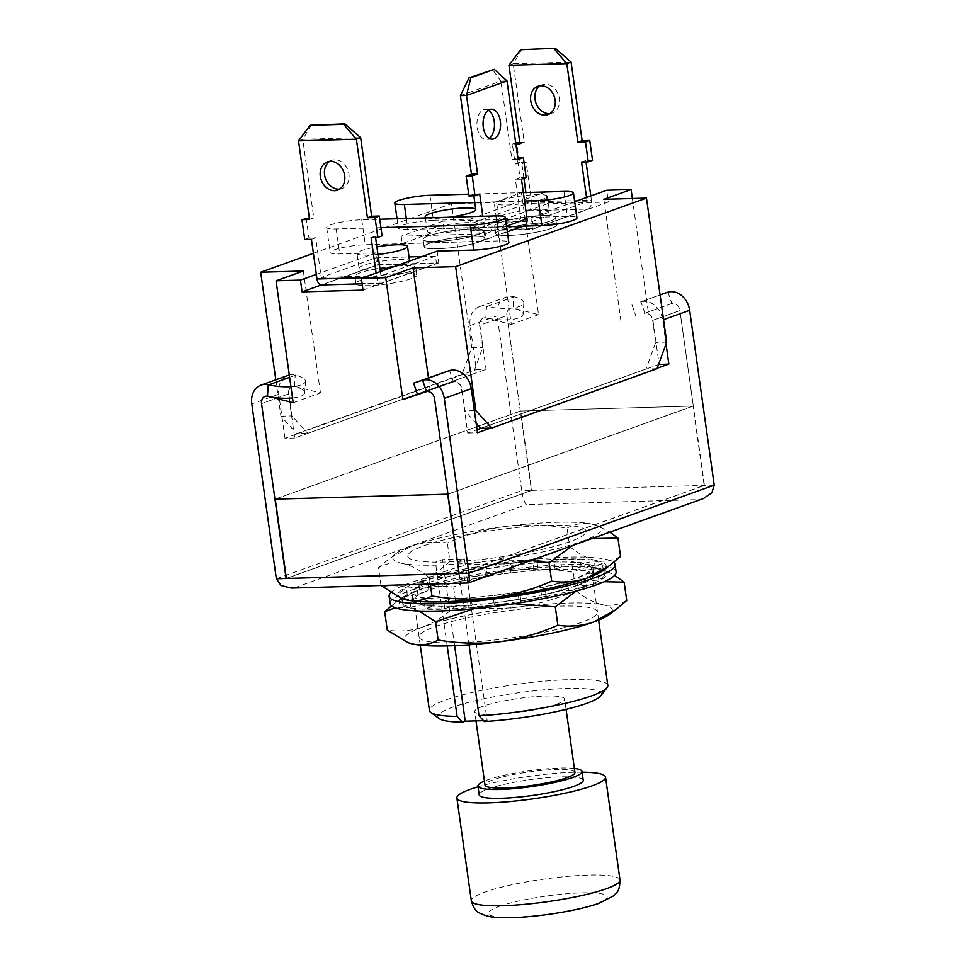 <?xml version="1.0" encoding="UTF-8"?>
<svg xmlns="http://www.w3.org/2000/svg" width="966" height="966" viewBox="0 0 966 966"><rect width="100%" height="100%" fill="white"/><g stroke="black" fill="none" stroke-linecap="round" stroke-linejoin="round"><path stroke-width="0.72" stroke-dasharray="4.83 3.62" d="M439.144 718.571A82.557 12.558 172 0 1 452.631 707.221A82.557 12.558 172 0 1 549.352 689.41A82.557 12.558 172 0 1 600.695 695.858M607.807 685.413A90.067 13.705 -8 0 0 544.498 681.163A90.067 13.705 -8 0 0 445.507 700.06A90.067 13.705 -8 0 0 429.435 710.481M582.1 772.184A75.058 11.423 -8 0 0 478.049 786.807M583.235 780.262A52.538 7.994 -8 0 0 546.309 777.775A52.538 7.994 -8 0 0 488.567 788.799A52.538 7.994 -8 0 0 479.184 794.885M574.384 768.453A52.538 7.994 -8 0 0 487.323 779.985A52.538 7.994 -8 0 0 484.449 781.096M574.939 772.438A45.402 6.907 -8 0 0 543.025 770.288A45.402 6.907 -8 0 0 493.119 779.816A45.402 6.907 -8 0 0 485.004 785.068M556.513 704.238A45.402 6.907 -8 0 0 564.615 698.973A45.402 6.907 -8 0 0 532.701 696.836A45.402 6.907 -8 0 0 482.795 706.363A45.402 6.907 -8 0 0 474.68 711.616A45.402 6.907 -8 0 0 506.595 713.765A45.402 6.907 -8 0 0 556.513 704.238M484.389 721.578L487.166 720.588L464.453 558.976L442.525 559.604L435.437 562.152A90.067 13.705 172 0 1 407.749 556.223A90.067 13.705 172 0 1 423.832 545.79A90.067 13.705 172 0 1 522.823 526.893A90.067 13.705 172 0 1 586.12 531.155A90.067 13.705 172 0 1 570.049 541.588A90.067 13.705 172 0 1 457.365 561.524L469.065 644.829M459.116 573.502L704.48 485.403L679.907 310.569A7.511 5.989 -109.8 0 0 671.37 303.65L644.877 313.201A7.511 5.989 70.2 0 1 652.907 320.265L658.969 363.385M667.965 292.143L671.889 303.505A7.511 5.989 70.2 0 1 679.907 310.569L652.654 320.362L655.745 342.399L646.061 369.024L480.778 428.373L658.546 364.544M459.104 573.406L704.178 485.403L693.033 406.07L520.614 411.033L531.759 490.366L286.395 578.465M714.224 485.113L531.457 490.378L506.884 315.544A7.511 5.989 70.2 0 1 510.446 308.311A7.511 5.989 -109.8 0 0 506.884 315.544L479.619 325.337L482.722 347.374L473.038 373.999L307.756 433.348L296.791 433.662L462.074 374.313L473.038 373.999M286.383 578.368L531.457 490.378L521.712 490.656L497.14 315.834A19.513 15.565 70.2 0 1 506.389 297.009A19.513 15.565 70.2 0 1 513.586 296.586L513.417 308.202A23.788 6.822 -176.4 0 1 523.113 314.385A23.788 6.822 -176.4 0 1 510.507 319.577A23.788 6.822 -176.4 0 1 486.429 317.886L485.862 317.778A7.511 5.989 -109.8 0 0 483.435 318.007A7.511 5.989 -109.8 0 0 479.885 325.24L486.067 369.326L476.323 369.604L470.128 325.53A19.513 15.565 70.2 0 1 479.377 306.705A19.513 15.565 70.2 0 1 486.574 306.282L487.142 306.415A23.788 6.822 3.6 0 0 511.219 308.094A23.788 6.822 3.6 0 0 523.826 302.901A23.788 6.822 3.6 0 0 514.141 296.719L513.586 296.586M512.861 308.082A7.511 5.989 -109.8 0 0 510.446 308.311A7.511 5.989 70.2 0 1 513.429 308.202L538.569 314.638L521.435 192.693L494.169 202.486L511.304 324.431L486.164 317.983A7.511 5.989 -109.8 0 0 483.181 318.104A7.511 5.989 -109.8 0 0 479.619 325.337M464.453 558.976L457.365 561.524M275.25 499.132L520.614 411.033M447.656 494.169L693.033 406.07M292.529 397.944A23.788 6.822 3.6 0 0 304.749 392.788A23.788 6.822 3.6 0 0 295.065 386.605L294.509 386.485A7.511 5.989 -109.8 0 0 292.082 386.714A7.511 5.989 -109.8 0 0 288.52 393.947L294.715 438.021L486.067 369.326M294.715 438.021L284.97 438.31L476.323 369.604M284.97 438.31L278.776 394.237A19.513 15.565 70.2 0 1 288.025 375.412M671.889 303.505L644.105 313.443A7.511 5.989 70.2 0 1 652.654 320.362M666.021 343.968L662.652 319.988A19.513 15.565 -109.8 0 0 640.953 301.839L660.068 294.823M417.529 394.502L453.525 381.908A7.511 5.989 70.2 0 1 461.555 388.972L467.749 433.046L477.059 429.701M467.749 433.046L477.494 432.768M490.523 428.083L657.194 368.239M289.305 375.025A19.513 15.565 70.2 0 1 295.222 374.989L295.777 375.122A23.788 6.822 -176.4 0 1 305.461 381.304A23.788 6.822 -176.4 0 1 290.935 386.654M703.441 498.528L468.099 583.005M467.58 582.8L291.418 588.089M276.336 578.755L521.712 490.656C522.896 497.888 524.417 502.525 526.289 504.578L699.324 499.603M447.21 645.94L435.437 562.152M487.166 720.588L483.568 720.684M454.624 645.686L442.525 559.604M576.243 585.662A90.067 13.705 172 0 1 477.24 604.559A90.067 13.705 172 0 1 413.943 600.297A90.067 13.705 172 0 1 430.027 589.864A90.067 13.705 172 0 1 529.018 570.966A90.067 13.705 172 0 1 592.315 575.229A90.067 13.705 172 0 1 576.243 585.662M581.399 622.394A90.067 13.705 172 0 1 482.408 641.291A90.067 13.705 172 0 1 419.111 637.029A90.067 13.705 172 0 1 435.183 626.596A90.067 13.705 172 0 1 534.174 607.699A90.067 13.705 172 0 1 597.483 611.961A90.067 13.705 172 0 1 581.399 622.394M408.606 642.813A105.077 15.987 172 0 1 422.999 626.946A105.077 15.987 172 0 1 517.293 607.179A105.077 15.987 172 0 1 602.591 604.728A105.077 15.987 172 0 1 609.172 614.618M391.52 605.827L395.855 602.422L417.843 590.214A105.077 15.987 172 0 1 512.137 570.447A105.077 15.987 172 0 1 597.423 567.996A105.077 15.987 172 0 1 602.82 569.445A105.077 15.987 172 0 1 588.427 585.311A105.077 15.987 172 0 1 494.133 605.078A105.077 15.987 172 0 1 408.835 607.542A105.077 15.987 172 0 1 402.254 597.64A105.077 15.987 172 0 1 417.843 590.214C429.677 586.253 441.583 585.191 453.561 587.038C472.277 578.743 491.803 573.212 512.137 570.447C532.58 568.165 552.963 568.757 573.285 572.222C580.759 567.96 588.813 566.547 597.423 567.996L603.979 569.892L614.618 575.313M626.729 600.49C619.254 604.752 611.2 606.165 602.591 604.728C593.885 602.784 584.973 598.075 575.869 590.588L573.285 572.222M575.869 590.588C557.153 598.884 537.627 604.414 517.293 607.179C496.85 609.461 476.467 608.858 456.145 605.404L453.561 587.038M604.245 581.713L588.427 585.311L575.977 591.168M514.081 603.702L494.133 605.078L474.161 608.677M419.087 611.007L408.835 607.542L395.166 607.759M456.145 605.404C445.809 615.257 434.76 622.442 422.999 626.946C411.311 630.907 399.393 631.969 387.281 630.122M390.155 603.641A114.085 17.364 172 0 1 410.526 590.431A114.085 17.364 172 0 1 535.925 566.499A114.085 17.364 172 0 1 616.103 571.884M390.614 592.87A114.085 17.364 172 0 1 409.499 583.09A114.085 17.364 172 0 1 527.484 559.857A114.085 17.364 172 0 1 613.712 562.369M586.604 585.36L577.463 585.625A91.565 13.935 -8 0 0 588.379 580.868L598.86 580.023A102.819 15.649 172 0 0 604.595 575.205L593.486 576.581A91.565 13.935 -8 0 0 593.8 575.024A91.565 13.935 -8 0 0 592.436 573.055L603.412 571.244A102.819 15.649 172 0 0 595.406 568.419L585.299 570.532A91.565 13.935 -8 0 0 572.572 569.191L581.109 566.909A102.819 15.649 172 0 0 561.487 566.813L555.1 569.107A91.565 13.935 -8 0 0 534.089 570.29L537.905 568.141A102.819 15.649 172 0 0 511.944 570.821L510.978 572.669A91.565 13.935 -8 0 0 487.323 576.086L485.379 574.649A102.819 15.649 172 0 0 460.033 579.371L464.743 580.288A91.565 13.935 -8 0 0 444.783 584.998L437.61 584.659A102.819 15.649 172 0 0 419.667 590.166L428.807 589.9A91.565 13.935 -8 0 0 417.88 594.658L407.398 595.503A102.819 15.649 172 0 0 401.663 600.321L412.772 598.944A91.565 13.935 -8 0 0 412.458 600.514A91.565 13.935 -8 0 0 413.822 602.47L402.846 604.281A102.819 15.649 172 0 0 410.852 607.119L420.959 604.994A91.565 13.935 -8 0 0 433.698 606.346L425.161 608.628A102.819 15.649 172 0 0 444.771 608.725L451.158 606.431A91.565 13.935 -8 0 0 472.169 605.235L468.365 607.385A102.819 15.649 172 0 0 494.326 604.716L495.292 602.856A91.565 13.935 -8 0 0 518.935 599.451L520.879 600.888A102.819 15.649 172 0 0 546.237 596.167L541.515 595.237A91.565 13.935 -8 0 0 561.475 590.528L568.648 590.866A102.819 15.649 172 0 0 586.604 585.36L585.565 578.018A102.819 15.649 172 0 1 567.622 583.524L560.449 583.186A91.565 13.935 172 0 1 540.489 587.896L545.198 588.813A102.819 15.649 172 0 1 519.853 593.535L517.909 592.098A91.565 13.935 172 0 1 494.254 595.515L493.288 597.362A102.819 15.649 172 0 1 467.327 600.043L471.142 597.894A91.565 13.935 172 0 1 450.132 599.077L443.744 601.371A102.819 15.649 172 0 1 424.122 601.287L432.659 598.992A91.565 13.935 172 0 1 419.932 597.652L409.825 599.765A102.819 15.649 172 0 1 401.808 596.94L412.796 595.128A91.565 13.935 172 0 1 411.419 593.16A91.565 13.935 172 0 1 411.745 591.603L400.636 592.979A102.819 15.649 172 0 1 406.372 588.161L416.853 587.316A91.565 13.935 172 0 1 427.769 582.558L418.628 582.824A102.819 15.649 172 0 1 436.584 577.318L443.756 577.656A91.565 13.935 172 0 1 463.716 572.947L458.995 572.017A102.819 15.649 172 0 1 484.34 567.296L486.284 568.732A91.565 13.935 172 0 1 509.939 565.327L510.905 563.468A102.819 15.649 172 0 1 536.867 560.799L533.063 562.949A91.565 13.935 172 0 1 554.073 561.765L560.461 559.471A102.819 15.649 172 0 1 580.071 559.555L571.534 561.838A91.565 13.935 172 0 1 584.273 563.19L594.368 561.077A102.819 15.649 172 0 1 602.386 563.903L591.409 565.714A91.565 13.935 172 0 1 592.774 567.682A91.565 13.935 172 0 1 592.448 569.24L603.569 567.863A102.819 15.649 172 0 1 597.821 572.681L587.34 573.526A91.565 13.935 172 0 1 576.424 578.284L585.565 578.018M568.648 590.866L567.622 583.524M520.879 600.888L519.853 593.535M546.237 596.167L545.198 588.813M468.365 607.385L467.327 600.043M494.326 604.716L493.288 597.362M425.161 608.628L424.122 601.287M444.771 608.725L443.744 601.371M402.846 604.281L401.808 596.94M410.852 607.119L409.825 599.765M407.398 595.503L406.372 588.161M401.663 600.321L400.636 592.979M437.61 584.659L436.584 577.318M419.667 590.166L418.628 582.824M485.379 574.649L484.34 567.296M460.033 579.371L458.995 572.017M537.905 568.141L536.867 560.799M511.944 570.821L510.905 563.468M581.109 566.909L580.071 559.555M561.487 566.813L560.461 559.471M603.412 571.244L602.386 563.903M595.406 568.419L594.368 561.077M598.86 580.023L597.821 572.681M604.595 575.205L603.569 567.863M588.379 580.868L587.34 573.526M577.463 585.625L576.424 578.284M592.436 573.055L591.409 565.714M593.486 576.581L592.448 569.24M572.572 569.191L571.534 561.838M585.299 570.532L584.273 563.19M534.089 570.29L533.063 562.949M555.1 569.107L554.073 561.765M487.323 576.086L486.284 568.732M510.978 572.669L509.939 565.327M444.783 584.998L443.756 577.656M464.743 580.288L463.716 572.947M417.88 594.658L416.853 587.316M428.807 589.9L427.769 582.558M413.822 602.47L412.796 595.128M412.772 598.944L411.745 591.603M433.698 606.346L432.659 598.992M420.959 604.994L419.932 597.652M472.169 605.235L471.142 597.894M451.158 606.431L450.132 599.077M518.935 599.451L517.909 592.098M495.292 602.856L494.254 595.515M561.475 590.528L560.449 583.186M541.515 595.237L540.489 587.896M570.049 541.588A90.067 13.705 172 0 1 471.046 560.485A90.067 13.705 172 0 1 407.749 556.223A90.067 13.705 172 0 1 423.832 545.79A90.067 13.705 172 0 1 522.823 526.893A90.067 13.705 172 0 1 586.12 531.155A90.067 13.705 172 0 1 570.049 541.588M575.205 578.32A90.067 13.705 172 0 1 476.214 597.217A90.067 13.705 172 0 1 412.917 592.955A90.067 13.705 172 0 1 428.989 582.522A90.067 13.705 172 0 1 527.979 563.625A90.067 13.705 172 0 1 591.289 567.887A90.067 13.705 172 0 1 575.205 578.32M402.411 598.739A105.077 15.987 172 0 1 416.805 582.872A105.077 15.987 172 0 1 511.099 563.106A105.077 15.987 172 0 1 596.396 560.642A105.077 15.987 172 0 1 602.977 570.544M381.002 585.505L378.503 567.694L389.66 558.348L411.649 546.14A105.077 15.987 172 0 1 505.942 526.373A105.077 15.987 172 0 1 591.228 523.922A105.077 15.987 172 0 1 596.626 525.371A105.077 15.987 172 0 1 582.232 541.238A105.077 15.987 172 0 1 487.939 561.005A105.077 15.987 172 0 1 402.641 563.468A105.077 15.987 172 0 1 396.06 553.566A105.077 15.987 172 0 1 411.649 546.14C423.482 542.18 435.388 541.117 447.367 542.964C466.083 534.669 485.608 529.139 505.942 526.373C526.385 524.091 546.768 524.683 567.09 528.148C574.565 523.886 582.619 522.473 591.228 523.922L597.785 525.818L609.824 532.145M620.534 556.416C613.06 560.678 605.006 562.091 596.396 560.642C587.69 558.71 578.779 554.001 569.674 546.502L567.09 528.148M569.674 546.502C550.958 554.81 531.433 560.34 511.099 563.106C490.656 565.376 470.273 564.784 449.951 561.331L447.367 542.964M591.977 538.557L582.232 541.238L572.681 545.476M430.281 584.092L429.363 577.608C420.234 570.097 411.323 565.388 402.641 563.468C394.007 562.019 385.953 563.432 378.503 567.694M530.805 560.509L487.939 561.005C467.556 563.782 448.031 569.312 429.363 577.608M449.951 561.331C439.615 571.184 428.566 578.368 416.805 582.872C405.116 586.833 393.198 587.896 381.087 586.048M500.11 222.554A30.767 4.685 -8 0 0 494.616 226.116A30.767 4.685 -8 0 0 516.242 227.578A30.767 4.685 -8 0 0 550.065 221.117A30.767 4.685 -8 0 0 555.559 217.555A30.767 4.685 -8 0 0 533.932 216.106A30.767 4.685 -8 0 0 500.11 222.554A30.767 4.685 172 0 1 533.932 216.106A30.767 4.685 172 0 1 555.559 217.555A30.767 4.685 172 0 1 550.065 221.117A30.767 4.685 172 0 1 516.242 227.578A30.767 4.685 172 0 1 494.616 226.116A30.767 4.685 172 0 1 500.11 222.554M501.149 229.908A30.767 4.685 -8 0 0 495.655 233.47A30.767 4.685 -8 0 0 517.281 234.919A30.767 4.685 -8 0 0 551.103 228.471A30.767 4.685 -8 0 0 556.597 224.897A30.767 4.685 -8 0 0 534.971 223.448A30.767 4.685 -8 0 0 501.149 229.908A30.767 4.685 172 0 1 534.971 223.448A30.767 4.685 172 0 1 556.597 224.897A30.767 4.685 172 0 1 551.103 228.471A30.767 4.685 172 0 1 517.281 234.919A30.767 4.685 172 0 1 495.655 233.47A30.767 4.685 172 0 1 501.149 229.908M478.556 234.448A30.767 4.685 172 0 1 444.734 240.908A30.767 4.685 172 0 1 423.108 239.447A30.767 4.685 172 0 1 428.602 235.885A30.767 4.685 172 0 1 462.424 229.437A30.767 4.685 172 0 1 484.051 230.886A30.767 4.685 172 0 1 478.556 234.448M429.629 243.239A30.767 4.685 -8 0 0 424.134 246.801A30.767 4.685 -8 0 0 445.761 248.25A30.767 4.685 -8 0 0 479.583 241.802A30.767 4.685 -8 0 0 485.077 238.228A30.767 4.685 -8 0 0 463.451 236.779A30.767 4.685 -8 0 0 429.629 243.239M410.345 271.289A30.767 4.685 172 0 1 376.523 277.749A30.767 4.685 172 0 1 354.896 276.288A30.767 4.685 172 0 1 360.39 272.726A30.767 4.685 172 0 1 394.213 266.266A30.767 4.685 172 0 1 415.839 267.727A30.767 4.685 172 0 1 410.345 271.289A30.767 4.685 172 0 1 376.523 277.749A30.767 4.685 172 0 1 354.896 276.288A30.767 4.685 172 0 1 360.39 272.726A30.767 4.685 172 0 1 394.213 266.266A30.767 4.685 172 0 1 415.839 267.727A30.767 4.685 172 0 1 410.345 271.289M411.383 278.631A30.767 4.685 172 0 1 377.561 285.091A30.767 4.685 172 0 1 355.923 283.642A30.767 4.685 172 0 1 361.417 280.068A30.767 4.685 172 0 1 395.239 273.62A30.767 4.685 172 0 1 416.877 275.069A30.767 4.685 172 0 1 411.383 278.631A30.767 4.685 172 0 1 377.561 285.091A30.767 4.685 172 0 1 355.923 283.642A30.767 4.685 172 0 1 361.417 280.068A30.767 4.685 172 0 1 395.239 273.62A30.767 4.685 172 0 1 416.877 275.069A30.767 4.685 172 0 1 411.383 278.631M380.93 227.662L336.192 228.942A22.52 3.429 172 0 1 326.677 227.493A22.52 3.429 172 0 1 330.698 224.885A22.52 3.429 172 0 1 361.755 219.765L379.747 219.258M437.175 251.124L438.83 262.873L377.911 264.624L376.257 252.875L339.706 253.925A22.52 3.429 172 0 1 330.191 252.464A22.52 3.429 172 0 1 334.2 249.856A22.52 3.429 172 0 1 365.257 244.748L499.289 240.884A22.52 3.429 -8 0 1 508.816 242.345M429.906 195.301L433.42 220.272L469.971 219.222L471.625 230.971L532.544 229.22L530.902 217.471L567.453 216.42A22.52 3.429 172 0 1 576.968 217.869M433.42 220.272A22.52 3.429 -8 0 0 402.363 225.392A22.52 3.429 -8 0 0 398.342 228A22.52 3.429 -8 0 0 407.857 229.449L523.174 226.129M474.765 202.449L524.538 201.013M523.355 192.608L468.679 194.178M275.793 379.807L280.913 416.213L296.791 433.662M313.382 253.309L451.52 203.717L471.758 347.688L462.074 374.313M438.83 262.873L363.011 290.102M428.445 377.815L430.124 389.793L453.259 381.968A7.511 5.989 70.2 0 1 461.808 388.875L464.9 410.912L476.166 423.289M417.469 394.333L430.124 389.793M293.193 402.737L320.458 392.945L295.318 386.509A7.511 5.989 -109.8 0 0 292.336 386.617A7.511 5.989 -109.8 0 0 288.786 393.862L291.877 415.899L307.756 433.348M303.324 271.011L320.458 392.945M377.911 264.624L321.292 284.958M376.257 252.875L316.353 274.38M471.758 347.688L482.722 347.374M280.913 416.213L291.877 415.899M451.52 203.717L494.169 202.486M471.625 230.971L547.456 203.754L545.802 191.993L469.971 219.222M538.569 314.638L511.304 324.431M652.907 320.265L679.907 310.569L693.334 406.07L520.312 411.045L506.884 315.544L479.885 325.24M520.312 411.045L274.936 499.144M603.835 199.334L620.969 321.267M648.234 311.487L632.356 198.513M530.902 217.471L574.698 201.737M521.435 192.693L545.802 191.993M532.544 229.22L608.375 202.003L606.72 190.242M608.375 202.003L547.456 203.754M474.378 410.647L464.9 410.912M657.025 368.71L646.061 369.024M666.709 342.085L655.745 342.399M693.334 406.07L447.958 494.169M377.972 254.42A25.514 3.888 172 0 1 356.997 253.527A25.514 3.888 172 0 1 361.562 250.568A25.514 3.888 172 0 1 376.909 246.873M391.967 267.353A25.514 3.888 -8 0 0 405.044 264.068A25.514 3.888 -8 0 0 409.608 261.11A25.514 3.888 -8 0 0 391.665 259.902A25.514 3.888 -8 0 0 363.627 265.264A25.514 3.888 -8 0 0 359.062 268.21A25.514 3.888 -8 0 0 380.036 269.116M339.609 189.119A15.009 11.978 -109.8 0 0 341.831 188.611A15.009 11.978 -109.8 0 0 348.943 174.134A15.009 11.978 -109.8 0 0 331.688 160.356A15.009 11.978 -109.8 0 0 329.647 161.382M422.082 256.545L435.485 256.159L436.523 263.501L381.993 283.074A7.511 4.383 -91.6 0 1 381.172 283.231A7.511 4.383 -91.6 0 1 376.704 277.266L376.112 273.052M435.485 256.159L380.966 275.733L380.363 271.518M375.581 237.467L375.388 236.066L382.089 235.873M371.125 237.6L375.388 236.066M311.426 239.314L315.677 237.781L321.255 277.447L375.786 257.874L376.812 265.215L436.523 263.501M375.786 257.874L409.016 256.92M381.993 283.074L322.282 284.801L376.812 265.215M322.282 284.801A7.511 4.383 -91.6 0 1 321.473 284.958M321.255 277.447L380.966 275.733M298.506 140.855L302.756 139.321L313.805 217.93L309.349 218.05M311.378 124.819L302.756 139.321L360.644 137.655M306.186 218.147L308.975 237.974L315.677 237.781M309.543 219.451L313.805 217.93M304.725 239.508L308.975 237.974M501.282 200.397A25.514 3.888 172 0 1 529.332 195.047A25.514 3.888 172 0 1 547.263 196.255A25.514 3.888 172 0 1 542.711 199.201A25.514 3.888 172 0 1 514.661 204.563A25.514 3.888 172 0 1 496.729 203.355A25.514 3.888 172 0 1 501.282 200.397M544.776 213.897A25.514 3.888 -8 0 0 549.328 210.938A25.514 3.888 -8 0 0 531.397 209.731A25.514 3.888 -8 0 0 503.346 215.092A25.514 3.888 -8 0 0 498.794 218.05A25.514 3.888 -8 0 0 516.725 219.246A25.514 3.888 -8 0 0 544.776 213.897M540.079 85.817A15.009 11.978 70.2 0 1 542.119 84.803A15.009 11.978 70.2 0 1 559.374 98.58A15.009 11.978 70.2 0 1 552.262 113.058A15.009 11.978 70.2 0 1 550.04 113.565M586.543 197.487L587.135 201.701L532.616 221.286L472.905 223.001L473.944 230.343L528.462 210.769A7.511 4.383 88.4 0 0 531.686 201.894L526.12 162.228L521.857 163.761L515.156 163.942L512.366 144.115L515.856 144.019M472.905 223.001L527.436 203.428L525.902 192.536M523.898 178.251L521.857 163.761M532.616 221.286L533.643 228.628L473.944 230.343M528.462 210.769L588.173 209.054L533.643 228.628M588.173 209.054A7.511 4.383 88.4 0 0 591.397 200.179L590.806 195.953M592.52 160.32L585.819 160.513L586.024 161.914M585.819 160.513L581.568 162.034M587.135 201.701L527.436 203.428M519.793 142.497L524.248 142.364L513.2 63.768L571.075 62.102M526.12 162.228L519.418 162.421L516.629 142.582M519.418 162.421L515.156 163.942M515.699 142.92L512.366 144.115M524.248 142.364L519.986 143.898M508.937 65.302L513.2 63.768L521.821 49.266M448.9 217.265A25.514 3.888 172 0 1 435.992 218.328A25.514 3.888 172 0 1 427.334 217.881M438.057 233.023A25.514 3.888 -8 0 0 464.465 229.642A25.514 3.888 -8 0 0 477.82 224.269A25.514 3.888 -8 0 0 467.025 222.627A25.514 3.888 -8 0 0 440.629 226.008A25.514 3.888 -8 0 0 427.274 231.381A25.514 3.888 -8 0 0 438.057 233.023M471.046 228.894A30.767 4.685 172 0 1 484.051 230.886A30.767 4.685 172 0 1 467.942 237.37A30.767 4.685 172 0 1 436.113 241.44A30.767 4.685 172 0 1 423.108 239.447A30.767 4.685 172 0 1 439.204 232.975A30.767 4.685 172 0 1 471.046 228.894M472.072 236.247A30.767 4.685 172 0 1 485.077 238.228A30.767 4.685 172 0 1 468.981 244.712A30.767 4.685 172 0 1 437.139 248.781A30.767 4.685 172 0 1 424.134 246.801A30.767 4.685 172 0 1 440.242 240.317A30.767 4.685 172 0 1 472.072 236.247M488.361 110.196A15.009 8.754 88.4 0 0 485.282 109.351A15.009 8.754 88.4 0 0 477.192 127.415A15.009 8.754 88.4 0 0 486.152 139.358A15.009 8.754 88.4 0 0 489.17 138.331M477.82 224.269L479.196 233.953L401.204 236.199L442.959 221.202L443.986 228.556L521.966 226.31A7.511 5.989 -109.8 0 0 523.475 226.032M442.959 221.202L520.94 218.968L515.361 179.29L520.046 177.611L517.257 157.784L511.944 159.692L500.895 81.096L506.981 80.915M521.459 179.121L515.361 179.29M401.204 236.199L402.242 243.541L443.986 228.556M521.966 226.31L480.223 241.295L402.242 243.541M480.223 241.295A7.511 5.989 -109.8 0 0 481.732 241.017A7.511 5.989 -109.8 0 0 485.282 233.772L482.831 216.287M479.716 194.106L473.618 194.287L473.835 195.82M479.196 233.953L520.94 218.968M460.42 95.622L500.895 81.096L492.455 69.395M468.933 195.965L473.618 194.287M526.144 177.442L520.046 177.611M518.03 159.511L511.944 159.692M619.991 879.966A75.058 11.423 -8 0 0 567.235 876.416A75.058 11.423 -8 0 0 484.739 892.161A75.058 11.423 -8 0 0 471.348 900.855M498.987 906.506A60.037 9.141 172 0 1 581.81 892.862A60.037 9.141 172 0 1 596.469 903.693A60.037 9.141 172 0 1 513.646 917.338A60.037 9.141 172 0 1 498.987 906.506M485.862 317.778L486.574 306.282M294.558 587.787L526.289 504.578M288.52 393.947L261.52 403.643L288.786 393.862M278.776 394.237L251.776 403.933M470.128 325.53L497.14 315.834M487.142 306.415L514.141 296.719M644.877 313.201L640.953 301.839M662.652 319.988L663.557 319.661M640.434 301.996L660.092 294.944M294.509 386.485L295.222 374.989M295.777 375.122L289.631 377.332M453.525 381.908L449.601 370.546M452.994 382.053L426.006 391.749L453.259 381.968M336.192 228.942L339.706 253.925M495.787 215.913L499.289 240.884M563.939 191.437L567.453 216.42M406.324 218.485L407.857 229.449M361.755 219.765L365.257 244.748M376.704 277.266L363.288 277.653M531.686 201.894L591.397 200.179M506.534 226.141L485.282 233.772M566.076 709.37L564.615 698.973M598.63 620.112L591.289 567.887M523.826 302.901L523.113 314.385M479.377 306.705L506.389 297.009M631.969 304.761L635.894 316.099M305.461 381.304L304.749 392.788M420.246 645.179L412.917 592.955M475.984 720.902L474.68 711.616M419.111 637.029L413.943 600.297M597.483 611.961L592.315 575.229M402.254 597.64L395.855 602.422M602.82 569.445L603.979 569.892M593.8 575.024L592.774 567.682M412.458 600.514L411.419 593.16M396.06 553.566L389.66 558.348M596.626 525.371L597.785 525.818M495.655 233.47L494.616 226.116L495.655 233.47M424.134 246.801L423.108 239.447L424.134 246.801M355.923 283.642L354.896 276.288L355.923 283.642M326.677 227.493L330.191 252.464M397.038 218.751L398.342 228M416.877 275.069L415.839 267.727L416.877 275.069M485.077 238.228L484.051 230.886L485.077 238.228M556.597 224.897L555.559 217.555L556.597 224.897M356.997 253.527L359.062 268.21M327.426 161.89L331.688 160.356M381.172 283.231L362.117 283.787M337.569 190.145L341.831 188.611M547.263 196.255L549.328 210.938M542.119 84.803L537.869 86.324M552.262 113.058L548.012 114.58M496.729 203.355L498.794 218.05M491.38 109.17L485.282 109.351M507.331 231.828L481.732 241.017M492.237 139.176L486.152 139.358M425.39 217.942L427.274 231.381"/><path stroke-width="1.45" d="M607.034 687.659L600.695 695.858A82.557 12.558 172 0 1 586.664 703.369A82.557 12.558 172 0 1 484.389 721.578L479.039 715.782A90.067 13.705 -8 0 0 591.723 695.846A90.067 13.705 -8 0 0 607.034 687.659A90.067 13.705 -8 0 0 607.807 685.413L598.63 620.112M478.049 786.807A75.058 11.423 -8 0 0 470.285 789.319A75.058 11.423 -8 0 0 456.894 798.013A75.058 11.423 -8 0 0 509.637 801.563A75.058 11.423 -8 0 0 592.134 785.817A75.058 11.423 -8 0 0 605.537 777.123A75.058 11.423 -8 0 0 582.1 772.184M484.449 781.096A52.538 7.994 -8 0 0 477.953 786.07L479.184 794.885A52.538 7.994 -8 0 0 516.11 797.361A52.538 7.994 -8 0 0 573.864 786.336A52.538 7.994 -8 0 0 583.235 780.262L582.003 771.448A52.538 7.994 -8 0 0 574.384 768.453M477.953 786.07A52.538 7.994 -8 0 0 514.878 788.546A52.538 7.994 -8 0 0 572.621 777.521A52.538 7.994 -8 0 0 582.003 771.448M475.984 720.902L485.004 785.068A45.402 6.907 -8 0 0 516.919 787.218A45.402 6.907 -8 0 0 566.837 777.69A45.402 6.907 -8 0 0 574.939 772.438L566.076 709.37M479.039 715.782L469.065 644.829M467.58 582.8C469.247 583.367 469.669 580.168 468.86 573.212L714.224 485.113L689.664 310.291A19.513 15.565 -109.8 0 0 667.965 292.143L660.068 294.823M714.224 485.113L711.918 492.708L703.441 498.528L468.269 582.969L291.418 588.089L281.046 585.529L276.336 578.755L251.776 403.933A19.513 15.565 70.2 0 1 261.013 385.108A19.513 15.565 70.2 0 1 268.21 384.685L267.497 396.181A7.511 5.989 -109.8 0 0 265.07 396.41A7.511 5.989 -109.8 0 0 261.52 403.643A7.511 5.989 70.2 0 1 265.07 396.41A7.511 5.989 70.2 0 1 268.053 396.301A23.788 6.822 3.6 0 0 292.529 397.944M276.336 578.755L286.093 578.477L261.52 403.643L274.936 499.144L447.958 494.169L434.543 398.668A7.511 5.989 -109.8 0 0 425.994 391.749L417.529 394.502L413.605 383.164L422.589 380.242L426.525 391.604A7.511 5.989 70.2 0 1 434.543 398.668L459.116 573.502L447.656 494.169L275.25 499.132L286.395 578.465L459.104 573.406M477.059 429.701L480.778 428.373L476.166 423.289M658.546 364.544L668.846 364.061L666.021 343.968M658.969 363.385L659.102 364.339M413.605 383.164L449.601 370.546A19.513 15.565 -109.8 0 1 471.299 388.694L477.494 432.768L490.523 428.083M657.194 368.239L668.846 364.061M459.116 573.502L468.86 573.212L444.288 398.39A19.513 15.565 -109.8 0 0 422.589 380.242M267.497 396.181L293.193 402.737L276.059 280.792L303.324 271.011L260.675 272.231L275.793 379.807M290.935 386.654A23.788 6.822 -176.4 0 1 268.777 384.818L268.21 384.685M261.013 385.108L288.025 375.412A19.513 15.565 70.2 0 1 289.305 375.025M426.525 391.604L402.858 399.586L385.724 277.64L412.989 267.848L428.445 377.815M420.246 645.179L429.435 710.481A90.067 13.705 -8 0 0 430.788 712.425A90.067 13.705 -8 0 0 457.111 716.41L447.21 645.94M483.568 720.684L465.238 721.216L462.46 722.206A82.557 12.558 172 0 1 439.144 718.571L430.788 712.425M462.46 722.206L457.111 716.41M465.238 721.216L454.624 645.686M438.141 640.035C458.512 643.501 478.895 644.093 499.289 641.81C519.672 639.033 539.197 633.503 557.865 625.219C569.988 627.055 581.894 625.992 593.583 622.044L615.571 609.836L609.172 614.618A105.077 15.987 172 0 1 593.583 622.044A105.077 15.987 172 0 1 499.289 641.81A105.077 15.987 172 0 1 414.003 644.262A105.077 15.987 172 0 1 408.606 642.813L414.003 644.262C422.637 645.711 430.679 644.298 438.141 640.035L435.557 621.681L419.087 611.007M615.571 609.836L626.729 600.49L624.145 582.136L604.245 581.713M614.618 575.313L624.145 582.136M557.865 625.219L555.281 606.853L514.081 603.702M575.977 591.168L555.281 606.853M474.161 608.677L435.557 621.681M407.447 642.366L387.281 630.122L384.697 611.768L391.52 605.827M395.166 607.759L384.697 611.768M613.712 562.369A114.085 17.364 172 0 1 615.064 564.542L616.103 571.884A114.085 17.364 172 0 1 595.732 585.106A114.085 17.364 172 0 1 470.345 609.039A114.085 17.364 172 0 1 390.155 603.641L389.129 596.3A114.085 17.364 172 0 1 390.614 592.87M615.064 564.542A114.085 17.364 172 0 1 594.706 577.753A114.085 17.364 172 0 1 469.307 601.685A114.085 17.364 172 0 1 389.129 596.3M431.947 595.962C452.317 599.427 472.7 600.019 493.095 597.737C513.477 594.959 533.003 589.429 551.671 581.146C563.794 582.981 575.7 581.918 587.388 577.97L609.377 565.762L602.977 570.544A105.077 15.987 172 0 1 587.388 577.97A105.077 15.987 172 0 1 493.095 597.737A105.077 15.987 172 0 1 407.809 600.188A105.077 15.987 172 0 1 402.411 598.739L407.809 600.188C416.443 601.637 424.485 600.224 431.947 595.962L430.281 584.092M609.377 565.762L620.534 556.416L617.95 538.062L591.977 538.557M609.824 532.145L617.95 538.062M551.671 581.146L549.086 562.78L530.805 560.509M572.681 545.476L549.086 562.78M401.252 598.292L381.002 585.505M380.93 227.662L470.225 225.09A22.52 3.429 -8 0 0 501.282 219.982A22.52 3.429 -8 0 0 505.303 217.374A22.52 3.429 -8 0 0 495.787 215.913L379.747 219.258M321.292 284.958L302.08 291.853L363.011 290.102L361.356 278.341L437.175 251.124L473.738 250.061A22.52 3.429 -8 0 0 504.795 244.953A22.52 3.429 -8 0 0 508.816 242.345L505.303 217.374M523.355 192.608L563.939 191.437A22.52 3.429 172 0 1 573.454 192.898A22.52 3.429 172 0 1 569.445 195.506A22.52 3.429 172 0 1 538.388 200.614L541.89 225.597L523.174 226.129M573.454 192.898L576.968 217.869A22.52 3.429 172 0 1 572.947 220.477A22.52 3.429 172 0 1 541.89 225.597M468.679 194.178L429.906 195.301A22.52 3.429 -8 0 0 398.849 200.409A22.52 3.429 -8 0 0 394.828 203.017A22.52 3.429 -8 0 0 404.356 204.478L474.765 202.449M524.538 201.013L538.388 200.614M491.742 428.047L475.876 410.598L455.638 266.628L646.471 198.102L666.709 342.085L657.025 368.71L491.742 428.047L480.778 428.373M260.675 272.231L313.382 253.309M402.858 399.586L417.469 394.333M316.353 274.38L300.426 280.092L302.08 291.853M632.356 198.513L631.088 189.541L603.835 199.334L646.471 198.102M276.059 280.792L300.426 280.092M385.724 277.64L361.356 278.341M455.638 266.628L412.989 267.848M631.088 189.541L606.72 190.242L574.698 201.737M475.876 410.598L474.378 410.647M376.909 246.873A25.514 3.888 172 0 1 407.543 246.415A25.514 3.888 172 0 1 402.979 249.373A25.514 3.888 172 0 1 377.972 254.42M380.036 269.116A25.514 3.888 -8 0 0 391.967 267.353M329.647 161.382A15.009 11.978 -109.8 0 0 324.576 174.834A15.009 11.978 -109.8 0 0 339.609 189.119M344.681 175.667A15.009 11.978 -109.8 0 0 327.426 161.89A15.009 11.978 -109.8 0 0 320.314 176.367A15.009 11.978 -109.8 0 0 337.569 190.145A15.009 11.978 -109.8 0 0 344.681 175.667M380.363 271.518L375.581 237.467M376.112 273.052L371.125 237.6L377.827 237.407L375.037 217.567L367.43 217.785L356.382 139.189L298.506 140.855L309.543 219.451L301.935 219.668L304.725 239.508L311.426 239.314L316.993 278.981A7.511 4.383 -91.6 0 0 321.473 284.958L362.117 283.787M409.016 256.92L422.082 256.545M377.827 237.407L382.089 235.873L379.3 216.034L371.681 216.263L360.644 137.655L356.382 139.189L343.63 124.312L344.886 123.853L310.122 125.278L343.63 124.312M309.349 218.05L301.935 219.668M375.037 217.567L379.3 216.034M367.43 217.785L371.681 216.263M360.644 137.655L344.886 123.853M298.506 140.855L310.122 125.278M530.745 100.814A15.009 11.978 70.2 0 1 537.869 86.324A15.009 11.978 70.2 0 1 555.124 100.102A15.009 11.978 70.2 0 1 548.012 114.58A15.009 11.978 70.2 0 1 530.745 100.814M550.04 113.565A15.009 11.978 70.2 0 1 535.007 99.281A15.009 11.978 70.2 0 1 540.079 85.817M525.902 192.536L523.898 178.251M586.024 161.914L590.806 195.953M588.27 161.841L592.52 160.32L589.743 140.481L582.124 140.698L571.075 62.102L566.813 63.635L577.861 142.231L585.481 142.014L588.27 161.841L581.568 162.034L586.543 197.487M515.699 142.92L519.793 142.497M554.073 48.747L566.813 63.635L508.937 65.302L520.565 49.713L555.329 48.3L520.565 49.713M515.856 144.019L519.986 143.898L508.937 65.302M582.124 140.698L577.861 142.231M589.743 140.481L585.481 142.014M571.075 62.102L555.329 48.3M427.334 217.881A25.514 3.888 172 0 1 425.209 216.686A25.514 3.888 172 0 1 438.564 211.312A25.514 3.888 172 0 1 464.96 207.931A25.514 3.888 172 0 1 475.755 209.586A25.514 3.888 172 0 1 448.9 217.265M489.17 138.331A15.009 8.754 88.4 0 0 494.23 121.293A15.009 8.754 88.4 0 0 488.361 110.196M500.328 121.112A15.009 8.754 88.4 0 0 491.38 109.17A15.009 8.754 88.4 0 0 483.29 127.234A15.009 8.754 88.4 0 0 492.237 139.176A15.009 8.754 88.4 0 0 500.328 121.112M507.331 231.828L523.475 226.032A7.511 5.989 -109.8 0 0 527.038 218.787L521.459 179.121L526.144 177.442L523.355 157.603L518.03 159.511L506.981 80.915L466.518 95.453L477.566 174.049L472.241 175.957L475.018 195.796L479.716 194.106L482.831 216.287M473.835 195.82L475.755 209.586M470.816 77.763L494.254 69.347L469.029 77.811L470.816 77.763L466.518 95.453L460.42 95.622L471.468 174.218L466.143 176.138L468.933 195.965L475.018 195.796M523.355 157.603L517.788 157.76M477.566 174.049L471.468 174.218M472.241 175.957L466.143 176.138M494.254 69.347L506.981 80.915M469.029 77.811L460.42 95.622M606.588 888.66A75.058 11.423 -8 0 0 619.991 879.966C619.822 886.885 618.663 891.135 616.489 892.717L613.325 895.977L599.475 903.138C577.342 911.3 529.368 918.437 502.791 917.7C493.795 918.002 485.91 916.36 479.136 912.785C475.827 911.385 473.231 907.4 471.348 900.855A75.058 11.423 -8 0 0 524.091 904.405A75.058 11.423 -8 0 0 606.588 888.66M663.557 319.661L689.664 310.291M471.299 388.694L444.288 398.39M660.092 294.944L667.434 292.312M289.631 377.332L268.777 384.818M449.069 370.715L422.082 380.399M404.356 204.478L406.324 218.485M470.225 225.09L473.738 250.061M363.288 277.653L316.993 278.981M527.038 218.787L506.534 226.141M619.991 879.966L605.537 777.123M471.348 900.855L456.894 798.013M394.828 203.017L397.038 218.751M407.543 246.415L409.596 261.025M425.209 216.686L425.39 217.942"/></g></svg>
